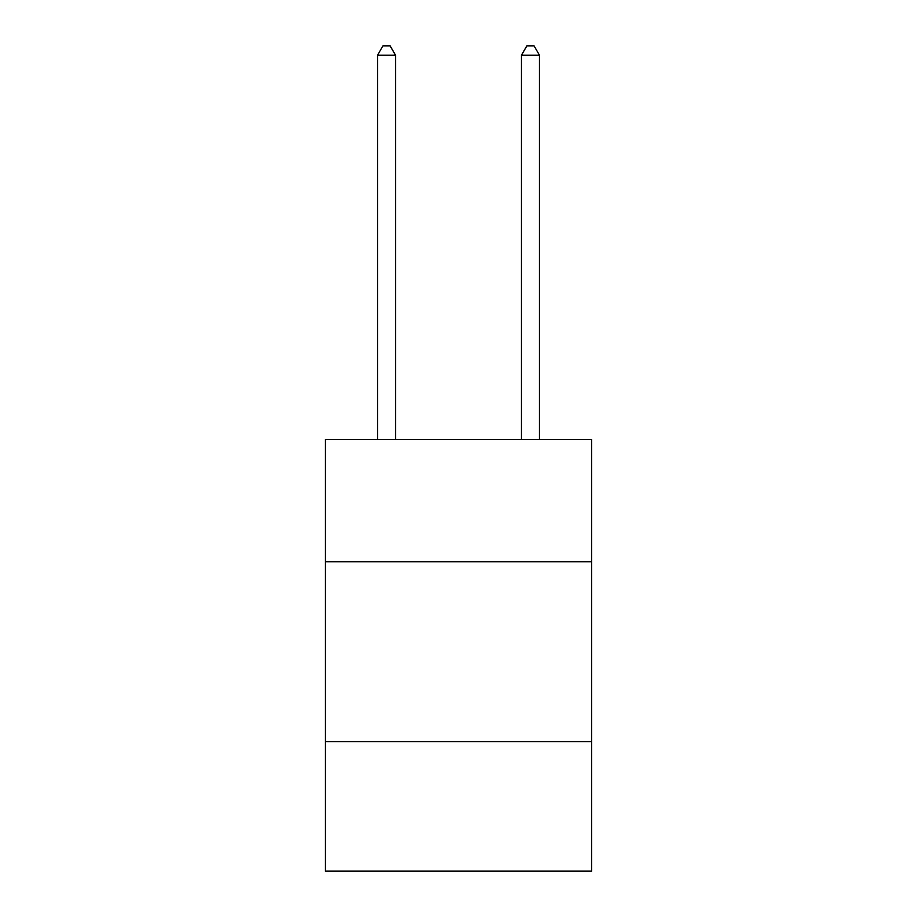 <?xml version="1.0" encoding="UTF-8"?>
<svg xmlns="http://www.w3.org/2000/svg" width="917" height="917" viewBox="0 0 917 917"><rect width="100%" height="100%" fill="white"/><g stroke="black" fill="none" stroke-linecap="round" stroke-linejoin="round"><path stroke-width="1.38" d="M591.614 561.754L591.614 439.438L325.386 439.438L325.386 561.754L591.614 561.754L591.614 871.15L325.386 871.15L325.386 561.754M591.614 741.635L325.386 741.635M395.536 439.438L395.536 55.203L377.552 55.203L377.552 439.438M377.552 55.203L382.951 45.85L390.149 45.85L395.536 55.203M539.448 439.438L539.448 55.203L521.464 55.203L521.464 439.438M521.464 55.203L526.851 45.85L534.049 45.85L539.448 55.203"/></g></svg>
